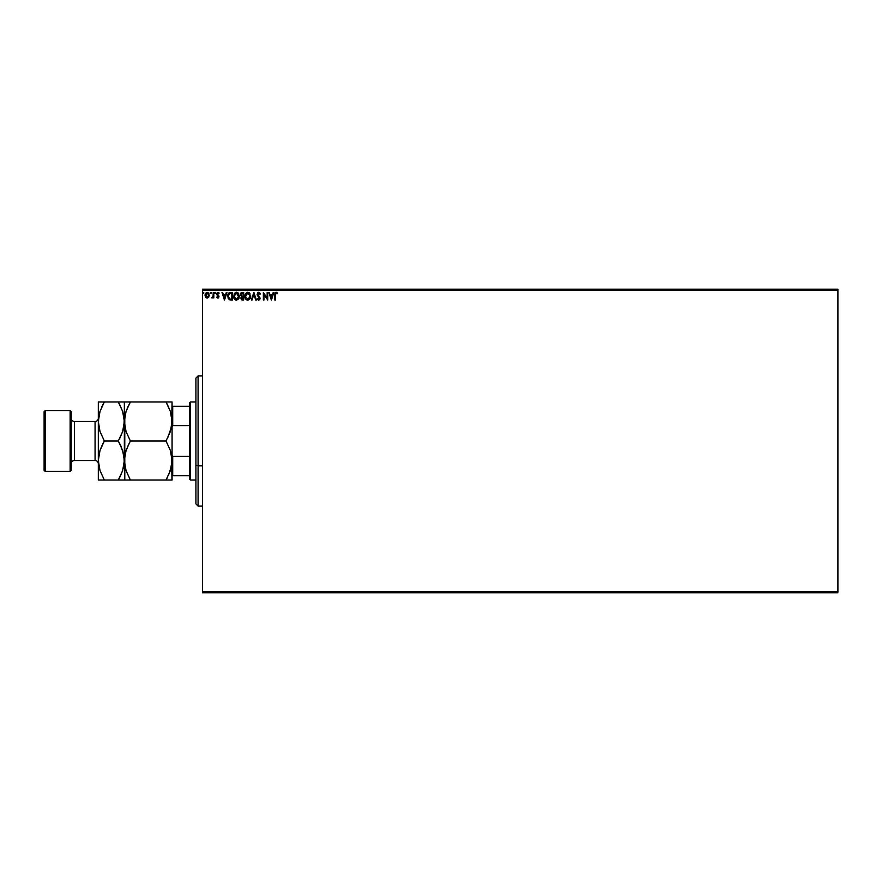 <?xml version="1.0" encoding="UTF-8"?>
<svg xmlns="http://www.w3.org/2000/svg" width="882" height="882" viewBox="0 0 882 882"><rect width="100%" height="100%" fill="white"/><g stroke="black" fill="none" stroke-linecap="round" stroke-linejoin="round"><path stroke-width="1.32" d="M202.43 290.266L837.9 290.266L837.9 591.734L202.43 591.734L202.43 290.266L202.43 592.814L837.9 592.814L202.43 592.814L202.43 591.734L837.9 591.734L837.9 290.266L202.43 290.266L202.43 289.186L202.43 290.266M208.902 296.936L208.814 293.309L207.678 292.405L206.256 292.603L205.087 294.698L205.484 296.947L207.193 298.083L208.769 297.157L206.763 298.028M212.044 297.3L212.088 298.061L213.224 297.168L213.808 297.984L213.808 292.438L213.224 292.438L213.047 296.584L211.768 297.884L213.224 297.168L213.808 297.984L213.808 292.438L213.808 297.984L213.224 297.168L211.768 297.884L213.224 297.168M217.215 297.013L218.383 296.65L216.729 293.938L217.964 292.339L219.166 293.089L217.314 293.915L218.968 296.628L217.854 298.083L216.729 297.289L218.108 298.05L218.957 296.407L217.358 293.596L219.166 293.089L217.964 292.339L216.895 293.122L216.928 294.797L218.383 296.65L216.729 297.289L217.854 298.083L216.95 297.565M229.97 292.482L227.964 294.489L228.096 298.193L229.441 299.748L232.396 300.023L232.396 292.438L230.632 292.438C228.614 292.714 227.644 293.938 227.732 296.132L229.441 299.748L232.396 300.023L232.396 292.438L232.396 300.023L230.786 300.012M242.175 292.438L243.686 292.438L241.15 292.769L240.378 294.588L241.58 296.528L240.874 297.918L241.293 299.516L243.686 300.023L243.686 292.438L243.686 300.023L243.686 292.438L242.175 292.438L240.378 294.588L241.58 296.528L240.863 298.149L242.616 300.023L243.686 300.023L242.616 300.023M252.009 300.023L251.381 300.023L253.807 292.438L251.381 300.023L252.009 300.023L253.862 294.268L255.703 300.023L256.342 300.023L253.906 292.438L256.342 300.023L253.906 292.438L251.381 300.023L252.009 300.023L253.862 294.268L255.703 300.023L256.342 300.023L255.703 300.023M267.147 292.438L267.147 298.083L263.354 292.438L263.354 300.023L263.927 300.023L263.927 294.368L267.731 300.023L267.731 292.438L267.147 292.438L267.731 292.438L267.147 292.438L267.147 298.083L263.354 292.438L263.354 300.023L263.927 300.023L263.927 294.368L267.731 300.023L267.731 292.438L267.61 300.023M276.11 292.24L277.654 293.111L276.22 292.24L274.986 293.221L274.831 300.023L275.416 300.023L275.482 293.805L276.077 293.033L277.356 293.695L277.654 293.111L276.22 292.24L274.831 294.897L274.831 300.023L275.416 300.023L275.416 294.974L276.231 293.022L277.356 293.695L277.654 293.111L277.356 293.695L276.077 293.033L275.416 294.974M273.222 292.438L273.861 292.438L271.424 300.023L273.861 292.438L273.222 292.438L272.439 294.864L270.311 294.864L268.9 292.438L271.325 300.023L273.861 292.438L273.222 292.438L272.439 294.864L270.311 294.864L268.9 292.438L271.325 300.023L268.9 292.438L269.528 292.438M257.213 298.932L258.426 300.189L259.716 299.626L259.87 297.565L257.709 294.169L258.768 293.022L259.958 294.279L260.168 293.32L259.032 292.273L257.522 292.934L257.312 295.261L259.451 298.48L258.856 299.417L257.676 298.469L257.213 298.932L258.68 300.222L260.036 298.447L257.709 294.301L258.768 293.022L259.958 294.279L260.433 293.893L258.724 292.24L257.125 294.29L259.451 298.48L258.691 299.439L257.676 298.469L257.346 299.163M250.697 296.198L249.055 292.626L247.092 292.339L245.549 293.629L245.02 297.598L245.979 299.395L247.809 300.222L250.014 298.811L250.697 296.198L247.765 292.24L244.854 296.231C244.821 298.425 245.802 299.748 247.809 300.222L250.686 295.856M239.408 296.198L237.765 292.626L235.803 292.339L234.259 293.629L233.73 297.598L234.689 299.395L236.519 300.222L238.724 298.811L239.408 296.198L236.475 292.24L233.565 296.231C233.532 298.425 234.513 299.748 236.519 300.222L239.408 296.198M226.31 292.438L226.95 292.438L224.513 300.023L226.95 292.438L226.31 292.438L225.538 294.864L223.4 294.864L222.628 292.438L221.988 292.438L224.425 300.023L226.95 292.438L226.31 292.438L225.538 294.864L223.4 294.864L222.628 292.438L221.988 292.438L224.425 300.023L221.988 292.438L222.628 292.438M215.66 292.967L214.712 292.747L215.065 293.585L215.175 292.339L215.175 293.607L214.69 292.967L215.175 292.339L215.66 292.967M210.809 293.585L211.063 292.548L210.236 292.747L210.908 293.541L211.184 292.967L210.699 293.607L211.184 292.967L210.699 293.607L210.214 292.967L210.699 293.607L210.699 292.339L210.699 293.607L210.214 292.967L210.699 292.339L211.184 292.967L210.699 293.607L210.214 292.967M203.885 292.967L203.036 292.548L203.191 293.541L203.885 292.967L203.4 293.607L203.885 292.967L203.4 293.607L202.915 292.967L203.4 293.607L203.4 292.339L203.51 293.585M837.9 289.186L202.43 289.186L837.9 289.186L837.9 290.266L837.9 289.186M275.416 300.023L274.831 300.023M275.206 292.758L275.956 292.262M277.003 293.397L276.231 293.022M277.356 293.695L276.606 293.122M274.864 293.882L274.831 294.897M271.38 298.193L270.565 295.646L272.196 295.646L271.38 298.193L270.565 295.646L272.196 295.646L271.38 298.193M263.927 300.023L263.354 300.023L263.486 292.438M260.3 293.607L259.958 294.279L259.517 293.474M259.958 294.279L258.536 293.045M259.341 293.276L257.709 294.301L258.095 295.382M257.72 294.048L260.025 298.149M257.897 295.051L259.738 297.289M260.025 298.766L259.716 299.626M258.062 299.097L257.676 298.469L258.691 299.439L259.451 298.48L258.382 296.738L259.363 297.962M257.676 298.469L258.691 299.439L257.676 298.469L258.691 299.439L259.451 298.48L259.065 297.443M258.691 299.439L259.429 298.215M258.217 296.561L257.588 295.79M257.5 295.646L258.382 296.738M257.312 295.261L257.147 294.687M257.379 293.188L257.853 292.57M250.686 296.539L250.609 297.201M250.356 298.116L250.014 298.811M245.053 294.753L244.931 295.305M247.103 292.339L247.941 292.251M249.066 292.626L249.992 293.596L249.055 292.626M248.107 299.406L245.45 296.506L247.787 293.022L250.113 296.198L247.93 299.439M245.846 298.061L245.571 297.322M247.511 299.417L246.894 299.196M245.472 295.679L246.563 293.474M246.144 293.893L245.791 294.511M248.812 293.331L249.562 294.125M242.352 300.012L241.745 299.869M240.874 297.918L241.58 296.528M240.488 293.816L240.973 292.934M241.679 295.856L240.995 294.919M241.503 297.686L243.101 299.241L243.101 296.815L241.448 298.127L242.506 299.241L241.448 298.127L243.101 296.815L243.101 299.241L241.503 298.568L242.352 296.848M241.459 297.973L242.175 299.219M243.101 296.032L243.101 293.21L243.101 296.032M240.973 294.423L242.098 293.232M240.995 294.257L241.558 293.375M239.066 298.105L238.724 298.811M234.689 299.395L234.039 298.447M235.549 292.427L236.122 292.262M237.765 292.626L238.702 293.607L237.765 292.626M237.942 293.684L238.647 294.952M238.614 297.576L238.824 296.198L236.222 299.417L234.149 296.231L236.497 293.022L238.746 297.08M238.096 298.568L236.641 299.439M234.149 296.231L234.182 296.782L234.149 296.231M234.557 298.061L234.281 297.322M234.182 295.679L235.274 293.474M234.855 293.893L234.502 294.511M237.181 299.296L237.975 298.711M228.603 293.243L229.331 292.67M229.75 299.031L231.437 299.241L229.75 299.031L228.317 296.132L229.629 293.408L231.812 293.21L231.812 299.241L229.75 299.031L228.614 297.807L229.948 299.097M231.007 299.241L231.812 299.241L231.812 293.21L231.194 293.21M228.317 296.132L228.372 295.338L228.317 296.132M224.469 298.193L223.653 295.646L225.285 295.646L224.469 298.193L223.653 295.646L225.285 295.646L224.469 298.193M218.824 295.867L217.854 298.083L216.729 297.289L217.854 298.083L216.729 297.289L218.383 296.65L217.821 297.399L218.251 296.143L216.729 293.938L217.071 295.029M217.071 296.815L217.821 297.399L218.13 295.977M218.681 293.397L218.03 293.022L219.166 293.089L217.964 292.339L219.166 293.089L217.964 292.339L216.74 293.794M217.876 293.033L218.835 293.607L218.03 293.022L217.457 294.445L218.163 293.033M218.075 295.007L218.968 296.628L217.854 298.083M218.35 297.951L218.945 296.936M215.12 293.596L215.285 292.35M212.308 297.399L213.135 296.198L212.397 297.388M212.981 296.76L213.135 296.198M213.224 292.438L213.224 294.301L213.224 292.438L213.808 292.438L213.224 292.438M207.072 298.072L205.616 297.168L207.193 298.083L205.616 297.168L205.065 295.448M209.332 295.194L207.193 292.339L205.054 295.194M207.193 293.022L208.747 295.183L207.105 297.388L205.726 294.456L205.66 295.558L207.193 293.022L208.284 293.618M208.384 293.772L208.736 294.82M207.105 297.388L208.747 295.183L207.557 297.333M207.005 297.377L205.66 295.558M235.957 299.351L235.251 298.954M205.726 294.456L206.498 293.232M208.67 295.922L208.384 296.617M198.086 465.85L198.086 375.93L198.086 465.85L202.43 465.85L198.086 465.85L198.086 506.07L198.086 465.85L195.914 465.012L198.086 465.85M195.914 378.102L195.914 465.012L195.914 378.102L198.086 375.93L202.43 375.93M195.914 503.898L195.914 465.012L195.914 503.898L198.086 506.07L202.43 506.07M189.41 456.38L189.41 478.959L190.501 480.04L190.501 401.96L189.41 403.041L189.41 456.38L189.41 403.041L190.501 401.96L190.501 480.04L195.914 480.04L190.501 480.04L189.41 478.959L189.41 456.38L172.718 456.38L172.067 454.693L172.718 456.38L172.718 475.707L189.41 475.707L172.718 475.707L172.718 456.38L189.41 456.38M195.914 401.96L190.501 401.96L195.914 401.96M172.067 475.707L172.718 475.707L172.067 475.707M172.067 427.307L172.718 425.62L189.41 425.62L172.718 425.62L172.718 406.293L172.067 406.293L172.718 406.293L172.718 425.62L172.067 427.307M189.41 406.293L172.718 406.293L189.41 406.293M70.13 471.363L71.21 470.282L71.21 411.718L70.13 410.637L70.13 471.363L70.13 410.637L45.18 410.637L44.1 411.718L44.1 470.282L45.18 471.363L45.18 410.637L45.18 471.363L70.13 471.363L45.18 471.363L44.1 470.282L44.1 411.718L45.18 410.637L70.13 410.637L71.21 411.718L71.21 470.282L70.13 471.363M95.069 460.514A3.252 3.252 0 0 1 98.321 463.778A3.252 3.252 0 0 0 95.069 460.514L95.069 421.486L74.463 421.486A3.252 3.252 0 0 1 71.21 418.222A3.252 3.252 0 0 0 74.463 421.486L74.463 460.514L95.069 460.514L74.463 460.514A3.252 3.252 0 0 0 71.21 463.778A3.252 3.252 0 0 1 74.463 460.514L74.463 421.486L95.069 421.486A3.252 3.252 0 0 0 98.321 418.222A3.252 3.252 0 0 1 95.069 421.486L95.069 460.514M171.009 468.408L172.067 460.514L170.38 470.547L166.025 480.04L130.382 480.04L126.049 470.602L124.351 460.514L126.027 450.493L130.382 441L166.025 441L170.358 450.437L172.067 460.514L171.637 455.52M171.009 429.369L172.067 421.486L170.38 431.507L166.025 441L130.382 441L126.049 431.563L124.351 421.486L126.027 411.453L130.382 401.96L166.025 401.96L170.358 411.398L172.067 421.486L171.637 416.48M171.946 401.96L124.351 401.96L127.956 401.96L124.351 401.96L124.77 426.48M167.139 403.978L170.358 411.398L172.067 421.486L172.067 401.96L171.626 426.535L167.646 438.001M127.956 401.96L130.382 401.96L126.038 411.42L128.717 405.047M125.398 413.592L127.956 406.624M171.615 426.612L170.998 429.413M130.382 441L126.038 450.459L130.382 441L126.049 431.563L124.792 426.612L124.792 416.348L124.77 465.52M125.398 452.631L128.761 443.999M124.461 480.04L130.382 480.04L126.049 470.602L124.792 465.652L124.792 455.388L124.792 480.04L124.351 460.514L122.664 470.547L118.309 480.04L123.91 480.04M129.268 478.022L130.382 480.04L166.025 480.04L170.369 470.58L166.025 480.04L172.067 480.04L168.451 480.04L172.067 480.04L172.067 421.486L172.067 460.514L171.626 465.575L168.462 475.376M171.615 465.652L171.009 468.43M128.772 480.04L130.382 480.04M125.409 452.587L124.792 455.388M125.398 413.57L124.792 416.348M124.461 401.96L118.309 401.96L122.642 411.398L124.23 418.906L123.91 426.535L122.664 431.507L118.309 441L122.642 450.437L124.351 460.514L124.351 401.96L122.653 401.96L124.351 401.96M126.038 480.04L127.956 480.04M168.451 480.04L166.025 480.04L167.69 476.953M167.635 401.96L166.025 401.96M170.369 401.96L168.451 401.96M166.025 441L170.358 450.437L171.615 455.388L171.946 480.04M119.423 403.978L122.642 411.398L124.351 421.486L123.921 416.48M119.842 401.96L98.321 401.96L98.321 421.486L98.321 401.96L101.926 401.96L98.762 401.96M123.293 429.413L124.351 421.486L122.664 431.507L119.93 438.001M123.899 426.612L123.304 429.369M120.889 445.972L123.899 455.388L124.351 460.514L122.664 470.547L119.974 476.953M123.293 468.43L124.23 463.094L123.921 455.52M123.899 465.652L123.304 468.408M98.321 480.04L98.321 421.486L98.321 480.04L104.363 480.04L100.019 470.602L98.321 460.514L99.997 450.493L104.363 441L100.019 431.563L98.431 424.055L98.751 416.425L99.997 411.453L104.363 401.96L102.687 405.047M102.819 480.04L104.363 480.04L100.019 470.602L98.321 460.514L99.997 450.493L104.363 441L100.019 431.563L98.321 421.486L98.751 426.48M103.238 478.022L104.363 480.04L118.309 480.04L104.363 480.04M99.379 452.587L98.431 457.945L98.751 465.52M99.379 413.57L98.321 421.486L99.997 411.453L104.363 401.96L101.926 406.613M98.773 416.348L99.368 413.592M98.773 455.388L99.368 452.631M100.019 450.437L101.926 445.653L100.019 450.437M102.731 443.999L104.363 441L118.309 441L104.363 441M122.653 401.96L120.735 401.96M118.309 401.96L101.937 401.96M118.309 441L120.735 445.653M100.008 480.04L101.926 480.04M120.735 475.387L118.309 480.04L120.735 480.04"/></g></svg>
